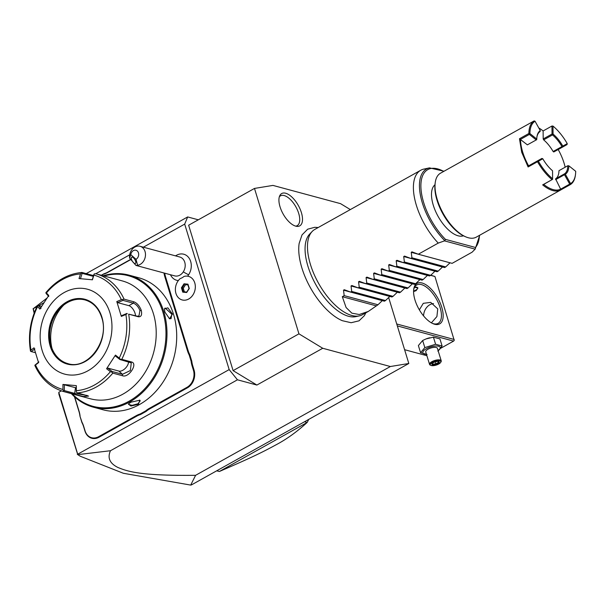 <?xml version="1.0" encoding="UTF-8"?>
<svg xmlns="http://www.w3.org/2000/svg" width="606" height="606" viewBox="0 0 606 606"><rect width="100%" height="100%" fill="white"/><g stroke="black" fill="none" stroke-linecap="round" stroke-linejoin="round"><path stroke-width="0.91" d="M350.329 209.578L340.557 203.654L272.95 185.406L254.49 188.428L298.947 333.838L322.74 348.268L390.355 366.524L408.815 363.494L388.666 297.599M365.857 312.802L364.342 315.703L359.025 320.832L351.147 322.725L342.314 320.695A51.624 24.285 -119.2 0 1 301.879 267.928A51.624 24.285 -119.2 0 1 299.152 243.43L302.015 234.908L307.674 229.197L314.772 227.295L318.218 227.515M301.387 212.585A18.506 8.704 -119.2 0 1 296.963 226.379A18.506 8.704 -119.2 0 1 280.04 206.82A18.506 8.704 -119.2 0 1 279.79 195.64A18.506 8.704 -119.2 0 1 290.403 195.791A18.506 8.704 -119.2 0 1 301.387 212.585M86.203 273.617L187.663 216.94L184.686 224.106L229.166 369.599L77.712 454.197L77.788 454.629L110.489 450.728C107.247 457.856 109.731 463.438 117.943 467.476C127.745 471.521 140.327 475.884 195.602 475.309L190.708 485.088L191.511 484.883L408.815 363.494M195.602 475.309L390.355 366.524M110.489 450.728L237.454 379.803L256.891 385.052L322.74 348.268M256.891 385.052L233.098 370.622L298.947 333.838M229.166 369.599L237.454 379.803M187.663 216.94L198.306 219.811M233.098 370.622L188.64 225.212L254.49 188.428M34.398 312.537L33.232 308.704L36.958 306.621M38.784 305.606L43.92 302.735M92.839 275.404L93.778 274.889M110.906 277.836L95.771 273.753L129.699 254.823M143.372 247.187L184.686 224.106M77.712 454.197L58.79 392.309L61.38 390.862M170.438 274.73A14.65 14.65 0 0 0 171.445 276.434A13.506 10.832 -74.9 0 0 178.338 280.578M187.595 276.177A13.506 10.832 -74.9 0 0 188.64 274.753A13.506 10.832 -74.9 0 0 189.549 258.868A13.506 10.832 -74.9 0 0 177.263 254.899A14.65 14.65 0 0 0 175.528 255.868M146.069 411.436L145.622 410.944A25.641 20.566 105.1 0 1 149.326 408.368L149.743 408.883A25.157 20.172 -74.9 0 0 146.069 411.436L140.539 414.527A25.157 20.172 -74.9 0 0 136.608 416.216L98.96 437.244A13.43 10.772 105.1 0 1 84.961 431.078L83.628 426.715A25.157 20.172 -74.9 0 0 81.908 422.541L79.954 416.155A25.157 20.172 -74.9 0 0 78.992 411.557L74.455 396.703M149.743 408.883L187.383 387.848A13.43 10.772 105.1 0 0 194.079 370.13L192.746 365.759A25.157 20.172 -74.9 0 1 191.784 361.168L189.829 354.783A25.157 20.172 -74.9 0 1 188.118 350.609L165.529 276.73A25.157 20.172 -74.9 0 1 164.711 273.185M130.335 259.55L107.913 272.071A25.157 20.172 -74.9 0 1 103.982 273.76L101.316 275.253M46.988 298.091L33.232 308.704M33.103 308.628L34.148 313.204M58.79 392.309L58.888 394.112L77.735 454.591M190.708 485.088L123.366 473.278L80.287 456.265L77.788 454.629M80.287 456.265L77.295 454.341M182.186 299.955L182.171 299.947A12.211 9.794 -74.9 0 0 182.186 299.955A12.211 9.794 -74.9 0 0 188.686 299.023A12.211 9.794 105.1 0 0 195.344 286.736A12.211 9.794 105.1 0 0 188.549 276.374A12.211 9.794 105.1 0 1 188.549 276.374A12.211 9.794 -74.9 0 0 183.944 276.48A12.196 9.779 -74.9 0 1 180.247 278.548A12.211 9.794 -74.9 0 0 175.429 290.766A12.211 9.794 -74.9 0 0 182.171 299.947A12.211 9.794 -74.9 0 0 194.806 290.713A12.211 9.794 -74.9 0 0 188.534 276.366L188.534 276.366M183.292 271.859A9.772 7.833 105.1 0 0 179.777 257.012L140.062 246.294A9.772 7.833 105.1 0 0 131.449 250.301A9.772 7.833 105.1 0 0 129.608 258.126L135.971 265.42L174.679 275.874A9.772 7.833 -74.9 0 0 183.292 271.859A14.65 3.272 33 0 0 188.64 274.753M140.062 246.294A9.772 7.833 105.1 0 1 143.577 261.141A9.772 7.833 105.1 0 1 137.63 265.292L136.024 259.307A4.886 3.916 -74.9 0 0 138.63 253.649A4.886 3.916 -74.9 0 0 134.737 250.164A4.886 3.916 -74.9 0 0 130.775 254.611L136.024 259.307M129.608 258.126L130.775 254.611M135.971 265.42L137.63 265.292M133.676 262.837A3.666 1.5 59.2 0 1 131.57 259.61A3.666 1.5 59.2 0 1 131.676 257.171A3.666 1.5 59.2 0 1 133.441 257.8A3.666 1.5 59.2 0 1 135.539 261.019A3.666 1.5 59.2 0 1 135.433 263.466A3.666 1.5 59.2 0 1 133.676 262.837M184.019 283.805L181.421 287.805L182.754 292.16L186.678 292.509L189.284 288.509L187.951 284.161L187.936 284.699L187.951 284.161L184.019 283.805L184.459 284.388L182.156 287.926L183.33 291.774L186.716 292.077L183.3 291.766M186.678 292.509L189.284 288.509M182.754 292.16L183.33 291.774L182.754 292.16M181.421 287.805L183.285 288.229L184.398 291.865M187.928 284.896L185.58 284.691L183.285 288.229M185.58 284.691L187.86 284.691M81.908 422.541L81.992 422.208A25.641 20.566 105.1 0 1 83.719 426.427L85.052 430.798A12.946 10.378 -74.9 0 0 98.543 436.737L136.191 415.708A25.641 20.566 105.1 0 1 140.16 413.996L140.539 414.527M81.992 422.208L79.954 416.155M74.705 396.938L79.091 411.277A25.641 20.566 105.1 0 1 80.068 415.913M101.649 275.344L103.982 273.76M130.449 259.762L107.762 272.435A25.641 20.566 105.1 0 1 103.793 274.139M189.829 354.783L189.186 354.957A25.641 20.566 105.1 0 1 187.459 350.738L164.87 276.866A25.641 20.566 105.1 0 1 163.999 272.988M189.186 354.957L191.11 361.259L191.784 361.168M149.326 408.368L186.974 387.34A12.946 10.378 -74.9 0 0 193.428 370.258L192.087 365.895A25.641 20.566 105.1 0 1 191.11 361.259M145.622 410.944L140.16 413.996M71.379 393.65A68.38 54.835 -74.9 0 0 93.309 407.164L103.028 409.785A68.38 54.835 -74.9 0 0 160.635 385.53A68.38 54.835 -74.9 0 0 173.528 314.34A68.38 54.835 -74.9 0 0 138.676 277.745L128.957 275.124A68.38 54.835 -74.9 0 0 103.202 275.76M93.309 407.164A68.38 54.835 -74.9 0 0 150.917 382.909A68.38 54.835 -74.9 0 0 163.809 311.711A68.38 54.835 -74.9 0 0 128.957 275.124M172.475 314.052L169.544 318.794L164.87 311.999L164.438 308.848L167.854 307.825L172.475 314.052L171.816 314.188L171.066 318.68L169.301 318.658M130.775 402.225L139.865 400.195L138.388 404.278L130.911 406.035L128.389 404.119L130.775 402.225M164.415 309.136L165.112 308.022L171.816 314.188M72.243 393.885A67.652 54.252 -74.9 0 0 140.539 392.923A67.652 54.252 -74.9 0 0 162.825 311.916A67.652 54.252 -74.9 0 0 104.065 275.995M90.43 398.793A61.054 48.965 -74.9 0 0 141.865 377.144A61.054 48.965 -74.9 0 0 153.379 313.575A61.054 48.965 -74.9 0 0 122.253 280.904L95.695 273.73A61.054 48.965 105.1 0 1 124.071 299.152L133.729 301.758C136.895 302.879 139.41 305.727 141.266 310.302C142.213 314.885 141.228 317.036 138.319 316.764L128.661 314.158A61.054 48.965 105.1 0 1 121.791 359.335L131.449 361.941C138.35 363.464 128.669 378.273 122.488 375.735L112.83 373.129A61.054 48.965 105.1 0 1 77.5 392.862L88.582 396.104L83.333 396.513L63.948 391.643A61.054 48.965 105.1 0 1 63.872 391.627L90.43 398.793M35.489 366.206L34.822 365.259L35.504 364.964A59.244 47.51 -74.9 0 0 62.941 389.499L63.948 391.643M38.852 361.903L34.822 365.259M82.06 272.495L81.545 272.776L82.06 272.495L93.544 275.601M124.071 299.152L121.344 299.652A59.244 47.51 -74.9 0 0 93.9 275.124L94.203 273.904L95.612 273.707A61.054 48.965 105.1 0 1 95.695 273.73L95.612 273.707M121.791 359.335L120.299 359.282L119.253 358.04A59.244 47.51 -74.9 0 0 125.874 314.484L121.329 316.408L116.791 301.568L117.647 302.629L122.98 300.387L122.957 299.614M122.98 300.387L133.29 303.167C136.108 304.151 138.327 306.621 139.948 310.575L138.933 316.037L137.274 316.196L128.661 314.158M125.874 314.484L127.237 313.635M77.5 392.862L76.235 392.097L76.333 390.696A59.244 47.51 -74.9 0 0 110.39 371.675L106.58 368.736L115.443 355.101L115.488 356.093L119.95 359.532L120.299 359.282M119.95 359.532L131.275 362.865L130.366 370.569L122.473 374.288L112.171 371.508L111.928 372.16L112.83 373.129M110.39 371.675L111.928 372.16M62.941 389.499L62.926 384.439L76.318 385.643L76.235 392.097M87.34 395.513L74.644 393.377L64.342 390.597L63.577 390.968M62.926 384.439L75.508 387.688A7.325 0.614 8.6 0 0 76.091 387.84M64.342 390.597L64.319 384.674M76.318 385.643L76.333 390.696M115.443 355.101L119.253 358.04M42.193 350.594A43.958 35.254 -74.9 0 0 88.006 370.758A43.958 35.254 -74.9 0 0 109.921 312.757A43.958 35.254 -74.9 0 0 64.107 292.584A43.958 35.254 -74.9 0 0 42.193 350.594M41.011 308.439L38.314 305.477L37.474 305.591L37.587 306.583A59.244 47.51 -74.9 0 0 30.967 350.139L34.012 347.814L38.542 362.646L35.504 364.964M35.428 352.707L31.3 351.594L34.868 348.874M30.967 350.139L30.535 351.245L31.3 351.594M38.314 305.477L41.602 306.363M48.798 296.463L46.101 293.501L45.973 292.531C56.161 280.487 68.107 273.798 81.81 272.465M80.416 278.805L82.158 273.359L81.545 272.776L80.507 273.927A59.244 47.51 -74.9 0 0 46.45 292.948L45.851 292.713M82.158 273.359L93.301 276.366M92.18 279.858L94.203 273.904M93.9 275.124L92.415 279.775L79.015 278.578L80.507 273.927M46.45 292.948L48.753 295.478L39.89 309.113L37.587 306.583M116.791 301.568L121.344 299.652M117.647 302.629L128.843 305.651A7.325 3.447 -119.2 0 1 135.494 315.718M126.965 313.416L121.632 315.658L121.329 316.408M85.067 299.955A32.974 26.437 -74.9 0 0 62.191 306.348A32.974 26.437 -74.9 0 0 51.146 345.988A32.974 26.437 -74.9 0 0 51.328 346.579A32.974 26.437 -74.9 0 0 67.887 363.615M52.048 348.556A38.829 31.141 105.1 0 1 63.804 305M128.533 361.85A7.325 4.06 -48.2 0 1 125.109 368.531A7.325 4.06 -48.2 0 1 118.89 371.084L107.701 368.062L112.171 371.508M106.58 368.736L107.701 368.062M139.562 400.096L140.221 400.824L137.971 403.77L132.047 405.361L128.548 404.391L128.601 403.846M397.324 325.914L453.583 341.102L454.242 340.39L434.941 276.518L430.639 275.351M454.197 339.489L396.733 323.975M414.989 300.015A23.202 10.916 -119.2 0 1 413.716 289.335A23.202 10.916 -119.2 0 1 426.139 284.888A23.202 10.916 -119.2 0 1 441.751 307.242A23.202 10.916 -119.2 0 1 432.858 323.604A23.202 10.916 -119.2 0 1 414.989 300.015M434.941 276.518L430.836 275.192M426.897 355.722L404.596 349.7M453.583 341.102L440.812 348.238M426.154 338.883A9.082 3.341 -17 0 1 426.23 338.852A9.082 3.341 -17 0 1 429.692 337.792A9.082 3.341 -17 0 1 429.775 337.777M433.525 303.583A11.597 9.302 -74.9 0 0 423.571 315.915M419.352 309.855L423.291 303.333L430.692 302.371L437.752 308.893L436.903 316.552L431.381 322.846M413.64 289.994A21.983 10.34 -119.2 0 1 416.708 284.964A21.983 10.34 -119.2 0 1 440.107 307.575A21.983 10.34 -119.2 0 1 438.146 323.346A21.983 10.34 -119.2 0 1 432.26 323.324M414.549 287.259L417.935 287.979L416.11 290.675L413.572 291.562M417.557 288.592A5.128 1.886 163 0 0 417.64 288.464A5.128 1.886 163 0 0 417.852 287.789M413.58 291.039A4.886 1.795 163 0 0 415.807 290.1A4.886 1.795 163 0 0 417.481 288.714A4.886 1.795 163 0 0 415.254 287.115M427.063 354.434L420.556 352.677L418.382 345.571L422.655 340.489L426.071 338.913L433.434 337.163L439.941 338.921L442.115 346.026L437.843 351.109M420.556 352.677L424.829 347.594L435.608 344.269L442.115 346.026M426.457 354.298A9.082 3.341 -17 0 1 426.336 348.73A9.082 3.341 -17 0 1 437.994 346.109A9.082 3.341 -17 0 1 438.138 350.722M441.236 360.843L437.418 348.359A6.105 2.25 163 0 0 433.911 347.389A6.105 2.25 163 0 0 428.056 349.192A6.105 2.25 163 0 0 425.738 351.927L429.556 364.418A6.105 2.25 163 0 0 430.29 365.123L430.972 365.41A5.492 2.023 163 0 0 438.729 364.032A5.492 2.023 -17 0 0 440.623 362.464L441.017 361.843A6.105 2.25 -17 0 0 441.236 360.843A6.105 2.25 -17 0 0 437.729 359.881A6.105 2.25 -17 0 0 431.873 361.676A6.105 2.25 163 0 0 429.556 364.418M424.829 347.594L422.655 340.489M435.608 344.269L433.434 337.163M430.972 365.41A5.492 2.023 163 0 1 432.389 362.32A5.492 2.023 -17 0 1 438.592 360.661A5.492 2.023 -17 0 1 440.623 362.464M435.063 361.653L431.73 363.524L432.199 362.903L431.73 363.524L432.222 365.039L432.608 364.168L435.805 363.88L438.585 362.327L438.289 361.418L439.395 362.827L438.895 361.312L438.168 361.062L434.979 361.35M432.222 365.039L436.055 364.691L435.138 361.706M432.328 363.252L432.608 364.168L432.313 363.259M216.789 470.764L219.41 471.468A97.687 78.341 105.1 0 1 216.683 470.817M308.749 419.39A97.687 78.341 105.1 0 1 307.159 422.458C296.849 431.881 286.426 439.358 275.889 444.895C263.155 451.841 252.263 457.303 219.41 471.468L307.159 422.458L304.53 421.746M359.32 315.885L355.767 316.643A47.768 22.475 -119.2 0 1 323.119 295.895A47.768 22.475 -119.2 0 1 310.211 272.776A47.768 22.475 -119.2 0 1 307.969 266.367A47.768 22.475 -119.2 0 1 309.658 234.09L312.173 231.469A48.844 22.983 60.8 0 0 310.439 264.474A48.844 22.983 60.8 0 0 359.32 315.885A48.844 22.983 60.8 0 0 362.433 314.719L368.312 311.439L377.985 304.765L382.295 300.621M420.715 170.263A48.844 22.983 60.8 0 0 416.367 205.305A48.844 22.983 60.8 0 0 438.252 243.089L444.865 240.741A47.124 22.172 -119.2 0 1 420.662 196.473A47.124 22.172 -119.2 0 1 429.502 167.877L423.829 169.097A48.844 22.983 60.8 0 0 420.715 170.263L314.794 229.432A48.844 22.983 60.8 0 0 312.173 231.469M479.74 235.204L475.142 249.149L472.059 252.217L452.121 263.352L418.314 254.225L438.252 243.089M443.706 171.407A45.942 21.619 -119.2 0 0 420.897 186.906A45.942 21.619 -119.2 0 0 445.455 239.362L444.865 240.741M475.324 248.96L475.49 247.468A45.942 21.619 -119.2 0 0 479.437 235.37M463.446 235.802A29.308 13.786 -119.2 0 1 433.275 205.192A29.308 13.786 -119.2 0 1 434.957 184.8M560.967 189.822L555.573 178.846A24.422 11.491 -119.2 0 0 558.974 170.672L567.814 165.733A24.422 11.491 -119.2 0 1 564.413 173.907L565.345 174.225L570.579 183.618A35.898 16.892 60.8 0 0 575.488 174.551L575.382 175.316A36.633 17.233 -119.2 0 1 570.375 184.572L560.967 189.822A36.633 17.233 -119.2 0 1 560.702 189.981L476.225 237.166A36.633 17.233 -119.2 0 1 465.453 236.719L464.279 236.196A35.413 16.665 -119.2 0 1 437.002 200.192A35.413 16.665 -119.2 0 1 435.055 183.883L435.229 182.611A36.633 17.233 -119.2 0 1 440.501 173.202L524.97 126.01A36.633 17.233 -119.2 0 1 525.243 125.866M465.453 236.719A36.633 17.233 -119.2 0 1 437.237 199.48A36.633 17.233 -119.2 0 1 435.229 182.611M560.702 189.981A36.633 17.233 -119.2 0 1 542.665 184.883L552.066 179.626A36.633 17.233 -119.2 0 1 537.514 161.711L528.106 166.961L521.713 152.295L519.478 138.744L528.886 133.487A36.633 17.233 -119.2 0 1 534.121 120.912L524.713 126.169A36.633 17.233 -119.2 0 1 524.97 126.01M565.163 167.211A35.898 16.892 60.8 0 0 558.194 149.53L567.034 144.592L567.246 143.637A35.898 16.892 60.8 0 0 552.983 126.078L553.073 134.077L552.498 134.926A24.422 11.491 -119.2 0 1 561.959 146.576L553.119 151.515L553.763 151.97L567.034 144.592M528.106 166.961L528.614 165.832L537.454 160.893L537.514 161.711M528.886 133.487L529.364 134.418L520.516 139.357A35.898 16.892 60.8 0 0 528.606 165.832M527.371 144.849L536.719 139.675L527.371 144.849L519.478 138.744M529.409 133.797L529.917 133.562L536.772 139.047L536.719 139.675M536.772 139.047A25.157 11.832 -119.2 0 1 536.924 136.926A25.157 11.832 -119.2 0 1 540.272 130.623L535.045 121.23A35.898 16.892 60.8 0 0 529.917 133.562M535.045 121.23L534.121 120.912M538.802 127.972A35.898 16.892 -119.2 0 1 543.112 130.949M552.983 126.078L551.952 126.018L543.112 130.957L543.196 138.956L543.658 139.865A24.422 11.491 -119.2 0 1 553.119 151.515M558.202 149.523L553.763 151.97M561.959 146.576L562.61 147.031M564.724 174.149L564.481 174.71L569.708 184.103L560.868 189.042A35.898 16.892 -119.2 0 1 543.696 184.406L542.665 184.883M564.413 173.907L555.573 178.846M564.481 174.71L555.634 179.649M575.488 174.551A35.898 16.892 60.8 0 0 575.7 171.293L568.845 165.802L567.814 165.733M570.579 183.618L570.375 184.572M569.708 184.103L570.329 184.171M552.066 179.626L543.696 184.406M552.589 179.384L552.551 170.771A25.157 11.832 -119.2 0 1 542.802 158.772L538.378 161.219A35.898 16.892 60.8 0 0 552.634 178.778M538.378 161.219L537.772 161.135M542.802 158.772L541.885 158.446L537.454 160.893M568.845 165.802A25.157 11.832 -119.2 0 1 565.345 174.225M529.364 134.418L536.212 139.91M536.878 137.312A24.422 11.491 -119.2 0 1 540.075 131.578L540.272 130.623M543.196 138.956L552.043 134.017L552.543 134.32M551.952 126.018L552.043 134.017M543.658 139.865L552.498 134.926M553.073 134.077A25.157 11.832 -119.2 0 1 562.815 146.076L567.246 143.637M562.557 146.652L562.815 146.076M450.031 262.784L445.721 266.928L411.913 257.8L410.792 258.429L404.513 256.088L403.717 256.535L404.384 262.004L403.263 262.633L396.991 260.292L396.188 260.739L396.862 266.208L395.741 266.837L389.461 264.496L388.666 264.943L389.332 270.412L388.211 271.041L381.939 268.7L381.136 269.147L381.81 274.616L380.689 275.245L374.41 272.905L373.614 273.351L374.281 278.821L373.16 279.449L366.888 277.109L366.085 277.556L366.759 283.025L365.638 283.653L359.358 281.313L358.563 281.76L359.237 287.229L358.108 287.858L351.836 285.517L351.033 285.964L351.707 291.433L350.586 292.062L344.306 289.721L343.511 290.168L344.185 295.637L342.307 296.69L346.102 307.537L351.866 313.173L359.252 314.514L368.312 311.439M410.792 258.429L444.592 267.557L445.721 266.928M442.501 266.988L438.191 271.132L404.384 262.004M403.263 262.633L437.07 271.761L438.191 271.132M434.979 271.193L430.669 275.336L396.862 266.208M395.741 266.837L429.54 275.965L430.669 275.336M427.45 275.397L423.139 279.54L389.332 270.412M388.211 271.041L422.018 280.169L423.139 279.54M419.928 279.601L415.618 283.744L381.81 274.616M380.689 275.245L414.489 284.373L415.618 283.744M412.398 283.805L408.088 287.948L374.281 278.821M373.16 279.449L406.967 288.577L408.088 287.948M404.876 288.009L400.566 292.153L366.759 283.025M365.638 283.653L399.437 292.781L400.566 292.153M397.347 292.213L393.036 296.357L359.237 287.229M358.108 287.858L391.915 296.985L393.036 296.357M389.825 296.417L385.514 300.561L351.707 291.433M350.586 292.062L384.386 301.19L385.514 300.561M411.936 251.854L411.239 252.331L411.913 257.8M412.042 251.884L418.314 254.225M377.985 304.765L344.185 295.637M342.307 296.69L376.106 305.81M295.713 226.144A17.097 8.045 60.8 0 0 298.697 213.41A17.097 8.045 60.8 0 0 289.229 198.465A17.097 8.045 60.8 0 0 279.336 196.821M189.095 288.501L187.936 284.699M136.191 415.708L136.608 416.216M98.543 436.737L98.96 437.244M164.87 276.866L165.529 276.73M187.459 350.738L188.118 350.609M192.087 365.895L192.746 365.759M193.428 370.258L194.079 370.13M186.974 387.34L187.383 387.848M133.729 301.758L133.29 303.167L128.843 305.651M141.266 310.302L139.948 310.575M138.319 316.764L137.274 316.196M131.449 361.941L130.26 362.312M122.488 375.735L122.473 374.288L118.89 371.084M73.606 394.256L74.644 393.377L75.508 387.688M50.192 346.124A33.58 26.929 -74.9 0 0 85.188 361.532A33.58 26.929 -74.9 0 0 101.929 317.226A33.58 26.929 -74.9 0 0 66.933 301.818A33.58 26.929 -74.9 0 0 50.192 346.124M51.01 345.958A32.974 26.437 -74.9 0 0 67.819 363.6C87.696 370.433 109.936 340.443 101.694 317.499C98.634 308.196 93.066 302.341 85.007 299.94A32.974 26.437 -74.9 0 0 57.229 311.628A32.974 26.437 -74.9 0 0 51.01 345.958M101.74 317.362A32.974 26.437 -74.9 0 0 85.007 299.94M138.388 404.278L137.971 403.77M436.055 364.691L439.395 362.827M444.584 240.9L475.142 249.149M445.455 239.362L475.49 247.468M411.239 252.331L450.016 262.799M403.717 256.535L442.486 267.004M396.188 260.739L434.964 271.208M388.666 264.943L427.442 275.412M381.136 269.147L419.913 279.616M373.614 273.351L412.391 283.82M366.085 277.556L404.861 288.024M358.563 281.76L397.339 292.228M351.033 285.964L389.81 296.432M343.511 290.168L382.288 300.637M187.83 284.593L189.027 288.509L186.678 292.13M34.951 365.676C41.291 379.212 50.927 387.863 63.872 391.627M30.512 351.192C27.929 335.55 30.239 320.369 37.443 305.644M431.98 363.448L435.085 361.714L438.653 361.388M323.119 295.895C317.794 288.759 313.491 281.055 310.211 272.776M444.009 171.24L429.502 167.877"/></g></svg>
